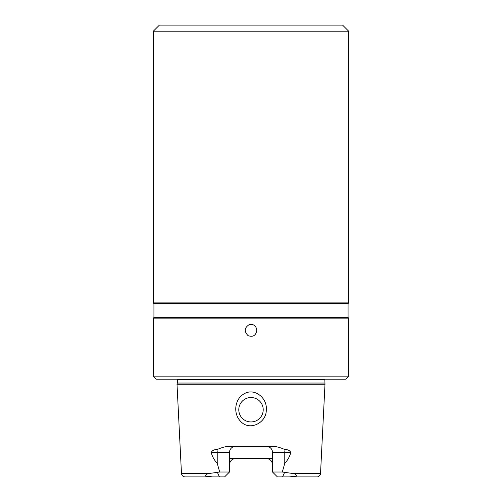 <?xml version="1.0" encoding="UTF-8"?>
<svg xmlns="http://www.w3.org/2000/svg" width="502" height="502" viewBox="0 0 502 502"><rect width="100%" height="100%" fill="white"/><g stroke="black" fill="none" stroke-linecap="round" stroke-linejoin="round"><path stroke-width="0.75" d="M348.689 376.161L153.311 376.161L153.311 318.161L348.689 318.161L348.689 376.161L345.633 379.211L156.367 379.211L153.311 376.161M248.07 335.637C252.977 337.313 255.888 335.556 256.804 330.372C256.258 325.949 253.805 323.991 249.438 324.493C244.361 327.618 243.903 331.333 248.07 335.637M348.689 113.628L348.689 302.894L153.311 302.894L153.311 31.206L348.689 31.206L348.689 113.628M212.572 476.9L205.569 476.059C205.839 474.522 207.226 473.643 209.736 473.417L181.467 473.417C181.768 475.545 182.985 476.705 185.125 476.9L224.595 476.9L229.477 472.018L219.694 472.018L217.228 463.315C214.367 460.334 212.359 456.72 211.191 452.478C212.327 450.394 214.235 449.459 216.92 449.673C220.183 448.117 223.704 447.018 227.494 446.372L274.506 446.372C278.259 447.006 281.785 448.104 285.08 449.673C287.765 449.466 289.673 450.401 290.809 452.478C289.635 456.738 287.621 460.347 284.772 463.315L282.306 472.018L292.264 473.417C294.806 473.65 296.186 474.534 296.406 476.078L289.428 476.9L316.875 476.9L277.405 476.9L272.523 472.018L282.306 472.018M235.582 446.372A6.106 6.106 0 0 0 229.477 452.478L229.477 472.018M266.418 446.372A6.106 6.106 0 0 1 272.523 452.478L272.523 472.018M229.477 458.583L272.523 458.583M231.322 460.315A6.106 6.106 0 0 1 235.582 458.583C231.943 458.872 229.91 460.911 229.477 464.689M270.678 460.315A6.106 6.106 0 0 0 267.629 458.702M263.211 409.739A12.211 12.211 0 0 0 251 397.528A12.211 12.211 0 0 0 238.789 409.739A12.211 12.211 0 0 0 251 421.95A12.211 12.211 0 0 0 263.211 409.739A12.211 12.211 0 0 0 244.894 399.165A12.211 12.211 0 0 0 244.894 420.318A12.211 12.211 0 0 0 263.211 409.739M240.627 421.335C249.638 431.601 266.901 422.558 266.261 409.739C267.566 398.343 254.608 387.337 243.966 393.894C234.547 399.222 232.953 413.736 240.627 421.335M209.736 473.417L219.694 472.018M324.656 383.039L177.344 383.039L177.011 384.275L324.989 384.275L324.819 379.211M272.523 464.689C272.097 460.911 270.057 458.878 266.418 458.583M181.467 473.417L177.011 384.275M348.689 31.206L342.584 25.1L159.416 25.1L153.311 31.206M153.926 317.546L153.926 303.509L348.074 303.509L348.074 317.546L153.926 317.546L153.311 318.161M348.074 317.546L348.689 318.161M348.074 303.509L348.689 302.894M272.523 452.478L290.809 452.478M285.08 449.673A6.106 2.774 -90 0 0 284.772 452.478L284.772 463.315M211.191 452.478L217.228 452.478L217.228 463.315M216.92 449.673A6.106 2.774 -90 0 1 217.228 452.478L229.477 452.478M284.565 472.476L282.557 476.9M217.435 472.476L219.443 476.9M324.656 379.826L177.344 379.826L177.344 383.039M316.875 476.9C319.448 477.025 320.772 473.794 320.401 474.214L320.533 473.417L292.264 473.417M177.344 379.826L177.181 379.211M320.533 473.417L324.989 384.275M153.926 303.509L153.311 302.894"/></g></svg>

